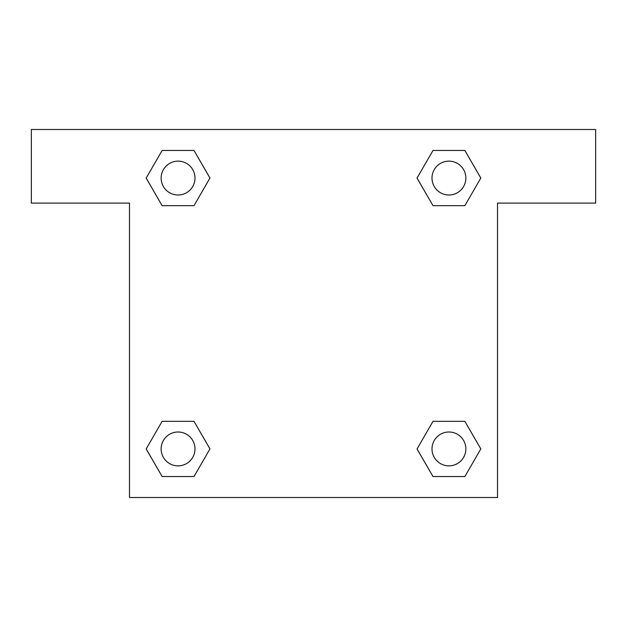 <?xml version="1.0" encoding="UTF-8"?>
<svg xmlns="http://www.w3.org/2000/svg" width="627" height="627" viewBox="0 0 627 627"><rect width="100%" height="100%" fill="white"/><g stroke="black" fill="none" stroke-linecap="round" stroke-linejoin="round"><path stroke-width="0.94" d="M595.65 129.491L31.35 129.491L31.35 203.093L129.491 203.093L129.491 497.509L497.509 497.509L497.509 203.093L595.65 203.093L595.65 129.491M162.134 205.672L194.002 205.672L162.134 205.672L146.193 178.068L162.134 150.464L194.002 150.464L209.943 178.068L194.002 205.672L162.134 205.672L146.162 178.092M194.002 150.464L162.134 150.464L194.002 150.464L209.974 178.044M194.002 421.328L162.134 421.328L194.002 421.328L209.943 448.932L194.002 476.536L162.134 476.536L146.193 448.932L162.134 421.328L194.002 421.328L209.974 448.908M162.134 476.536L194.002 476.536L162.134 476.536L146.162 448.956M464.866 421.328L432.998 421.328L464.866 421.328L480.807 448.932L464.866 476.536L432.998 476.536L417.057 448.932L432.998 421.328L464.866 421.328L480.838 448.908M432.998 476.536L464.866 476.536L432.998 476.536L417.026 448.956M432.998 205.672L464.866 205.672L432.998 205.672L417.057 178.068L432.998 150.464L464.866 150.464L480.807 178.068L464.866 205.672L432.998 205.672L417.026 178.092M464.866 150.464L432.998 150.464L464.866 150.464L480.838 178.044M465.861 448.932A16.929 16.929 0 0 0 440.467 434.268A16.929 16.929 0 0 0 440.467 463.596A16.929 16.929 0 0 0 465.861 448.932M194.997 448.932A16.929 16.929 0 0 0 169.603 434.268A16.929 16.929 0 0 0 169.603 463.596A16.929 16.929 0 0 0 194.997 448.932M465.861 178.068A16.929 16.929 0 0 0 440.467 163.404A16.929 16.929 0 0 0 440.467 192.732A16.929 16.929 0 0 0 465.861 178.068M194.997 178.068A16.929 16.929 0 0 0 169.603 163.404A16.929 16.929 0 0 0 169.603 192.732A16.929 16.929 0 0 0 194.997 178.068"/></g></svg>

